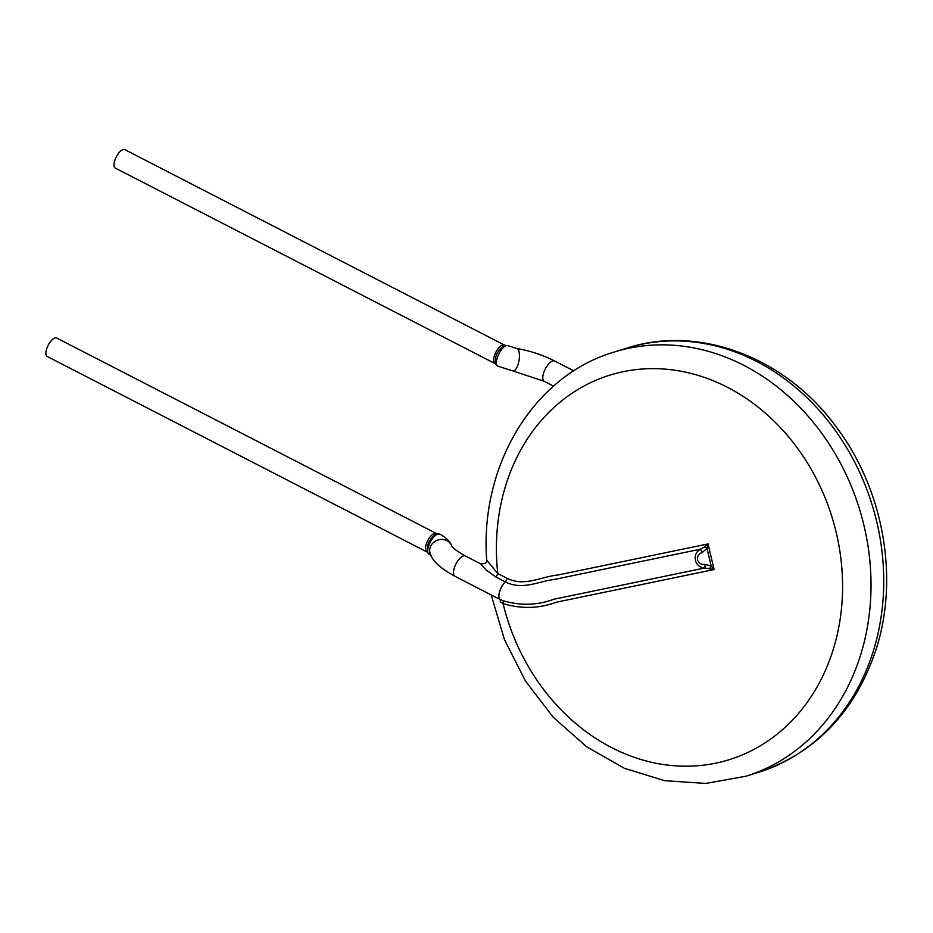 <?xml version="1.0" encoding="UTF-8"?>
<svg xmlns="http://www.w3.org/2000/svg" width="933" height="933" viewBox="0 0 933 933"><rect width="100%" height="100%" fill="white"/><g stroke="black" fill="none" stroke-linecap="round" stroke-linejoin="round"><path stroke-width="1.4" d="M494.887 363.497L115.319 168.092A10.38 4.268 117.2 0 1 114.771 160.499A10.38 4.268 117.2 0 1 123.051 149.572A10.38 4.268 117.2 0 1 124.812 149.63L504.38 345.035A10.38 4.268 117.2 0 0 502.619 344.977A10.38 4.268 117.2 0 0 495.003 354.108A10.38 4.268 117.2 0 0 494.887 363.497L495.423 363.952C494.537 356.488 497.522 350.283 504.391 345.35L506.176 345.723C500.31 347.158 493.067 364.628 497.79 366.121L512.998 370.984A11.418 4.175 -80.4 0 0 518.585 362.54A11.418 4.175 -80.4 0 0 518.188 349.537A11.418 4.175 -80.4 0 0 516.8 348.476C530.154 350.82 542.784 354.995 554.68 361.024A11.418 4.7 -62.8 0 0 552.744 360.954A11.418 4.7 -62.8 0 0 544.359 370.996A11.418 4.7 -62.8 0 0 544.231 381.317L553.561 386.122M503.05 603.558L500.205 601.948A4.152 2.228 -64.3 0 0 499.726 599.184L502.887 600.63A4.152 1.796 -66.5 0 1 503.05 603.558A201.33 170.133 -107.2 0 0 664.074 764.617A201.33 170.133 -107.2 0 0 832.633 651.409A201.33 170.133 -107.2 0 0 688.029 372.71A201.33 170.133 -107.2 0 0 497.767 573.503L507.214 578.378C524.801 586.962 541.257 576.571 557.946 575.008L708.054 543.927L714.095 569.538L556.395 602.193C539.006 608.643 521.22 609.097 503.05 603.558M486.699 560.103L497.767 573.503A4.152 1.703 117.2 0 1 495.761 576.956L485.871 569.771L480.787 563.94C485.393 563.835 487.353 562.552 486.688 560.092C479.609 465.544 533.641 375.544 614.287 352.021A222.089 187.673 -107.2 0 1 814.357 423.629A222.089 187.673 -107.2 0 1 860.051 656.774A222.089 187.673 -107.2 0 1 745.887 776.244L705.768 783.428L664.599 780.688L624.282 768.244L586.6 746.738L553.176 717.197L525.407 680.95L504.45 639.606L491.213 594.962M502.887 600.63C520.287 605.867 537.303 605.4 553.945 599.219L704.893 567.964L705.103 564.407L711.133 565.946L714.095 569.538L704.893 567.964C694.7 567.859 691.423 553.969 700.461 549.187L702.281 552.464C694.327 555.24 696.893 565.48 705.103 564.407M709.896 568.314L711.133 565.946L707.004 548.406L708.054 543.927L704.8 546.75L707.004 548.406L702.281 552.464M493.814 596.304L499.726 599.184A11.418 4.7 -62.8 0 1 505.219 581.83C522.188 590.577 538.493 581.341 554.587 579.393L700.461 549.187L704.8 546.75M436.959 533.583L440.073 534.236L438.055 534.108C431.851 535.204 424.27 552.301 429.355 554.377L431.314 555.73M429.355 554.377L427.314 552.324C426.533 544.872 429.518 538.679 436.259 533.734L436.982 533.594M436.271 533.419L56.703 338.014A10.38 4.268 117.2 0 0 54.93 337.956A10.38 4.268 117.2 0 0 46.65 348.884A10.38 4.268 117.2 0 0 47.198 356.464L426.766 551.87A10.38 4.268 117.2 0 1 426.882 542.481A10.38 4.268 117.2 0 1 434.498 533.349A10.38 4.268 117.2 0 1 436.271 533.419L436.982 533.583M872.763 652.832A222.089 187.673 -107.2 0 0 827.07 419.675A222.089 187.673 -107.2 0 0 627.011 348.067C699.144 324.626 784.77 357.327 835.21 425.576C883.399 488.122 899.704 577.982 875.714 650.523C854.663 712.322 815.617 752.919 758.599 772.302A222.089 187.673 -107.2 0 0 872.763 652.832M507.214 578.378A4.152 1.703 117.2 0 1 505.219 581.83L495.761 576.956M493.825 596.304L454.919 576.279A11.418 4.7 -62.8 0 1 454.324 575.801A11.418 4.7 -62.8 0 1 455.409 565.13A11.418 4.7 -62.8 0 1 463.421 555.905A11.418 4.7 -62.8 0 1 465.369 555.975L480.798 563.917M454.919 576.279C440.796 568.57 432.585 561.118 430.288 553.922A11.418 10.356 -20.6 0 1 432.854 543.111A11.418 10.356 -20.6 0 1 444.26 539.694A11.418 10.356 -20.6 0 1 444.295 539.706A11.418 10.356 -20.6 0 1 451.642 545.828C452.027 545.234 449.251 546.808 465.369 555.975M573.83 370.879L554.68 361.024M512.998 370.984L544.231 381.317M507.995 345.711L516.8 348.476M495.435 363.952L497.802 366.133M504.38 345.035L505.091 345.21M627.011 348.067L614.287 352.021M758.599 772.302L745.887 776.244M493.895 596.35L493.289 596.024M440.084 534.236C446.522 537.921 450.382 541.805 451.654 545.887L451.63 545.817"/></g></svg>
